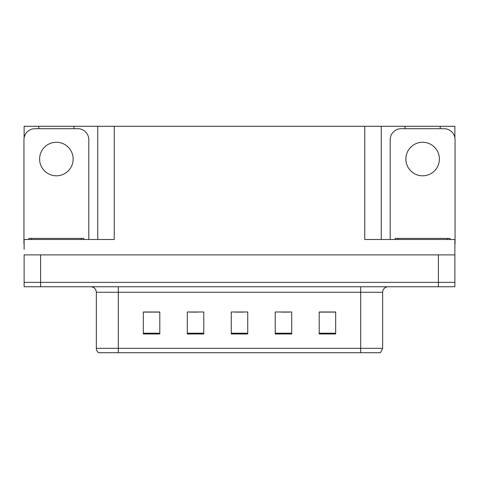 <?xml version="1.0" encoding="UTF-8"?>
<svg xmlns="http://www.w3.org/2000/svg" width="479" height="479" viewBox="0 0 479 479"><rect width="100%" height="100%" fill="white"/><g stroke="black" fill="none" stroke-linecap="round" stroke-linejoin="round"><path stroke-width="0.72" d="M73.964 128.701L73.964 126.282L364.753 126.282L364.753 239.5L454.882 239.5L454.882 254.888L24.118 254.888L24.118 282.37L40.601 282.37L24.118 282.37L24.118 286.765L40.601 286.765L40.601 282.37L438.399 282.37L40.601 282.37L40.601 254.888M24.118 249.391L24.118 239.5L114.247 239.5L114.247 126.282M38.787 128.701L38.787 126.282L24.118 126.282L24.118 137.796M40.601 286.765L454.882 286.765L454.882 282.37L438.399 282.37L454.882 282.37L454.882 249.391M440.213 128.701L440.213 126.282L454.882 126.282L454.882 137.796M97.758 126.282L97.758 239.5M364.753 126.282L381.242 126.282L381.242 239.5M381.242 126.282L405.036 126.282L405.036 128.701M440.213 126.282L405.036 126.282M38.787 126.282L73.964 126.282M382.667 348.317L380.47 352.718L360.687 352.718L360.687 348.317L382.667 348.317L382.667 292.262A5.497 5.497 0 0 1 388.164 286.765M360.687 352.718L98.53 352.718A5.497 5.497 0 0 1 96.333 348.317L96.333 292.262C96.004 288.921 94.171 287.089 90.836 286.765M335.677 333.977L335.677 311.991L319.194 311.991L319.194 333.977L335.677 333.977M291.711 333.977L291.711 311.991L275.221 311.991L275.221 333.977L291.711 333.977M159.806 333.977L159.806 311.991L143.323 311.991L143.323 333.977L159.806 333.977M203.779 333.977L203.779 311.991L187.289 311.991L187.289 333.977L203.779 333.977M247.745 333.977L247.745 311.991L231.255 311.991L231.255 333.977L247.745 333.977M96.333 348.317L118.313 348.317L118.313 352.718L110.996 352.718M319.194 312.104L335.019 312.104M326.774 312.104L319.798 312.104M189.762 312.104L198.007 312.104M159.315 312.104L152.334 312.104M144.089 312.104L159.806 312.104M281.101 312.104L289.346 312.104M235.434 312.104L243.679 312.104M56.378 142.275A16.765 16.765 0 0 0 39.613 159.04A16.765 16.765 0 0 0 56.378 175.805A16.765 16.765 0 0 0 73.137 159.04A16.765 16.765 0 0 0 56.378 142.275M24.118 243.895A10.993 10.993 0 0 0 23.95 243.895L23.95 139.694A10.993 10.993 0 0 1 34.943 128.701L77.808 128.701A10.993 10.993 0 0 1 88.801 139.694L88.801 239.5M422.622 142.275A16.765 16.765 0 0 0 405.863 159.04A16.765 16.765 0 0 0 422.622 175.805A16.765 16.765 0 0 0 439.387 159.04A16.765 16.765 0 0 0 422.622 142.275M390.199 239.5L390.199 139.694A10.993 10.993 0 0 1 401.192 128.701L444.057 128.701A10.993 10.993 0 0 1 455.05 139.694L455.05 243.895A10.993 10.993 0 0 0 454.882 243.895M28.896 239.5L28.896 238.398L83.855 238.398L83.855 239.5M395.145 239.5L395.145 238.398L450.104 238.398L450.104 239.5M438.399 254.888L438.399 286.765M360.687 286.765L360.687 292.262L96.333 292.262M382.667 292.262L360.687 292.262L360.687 348.317L118.313 348.317L118.313 286.765M247.745 333.21L231.255 333.21M203.779 333.21L187.289 333.21M159.806 333.21L143.323 333.21M291.711 333.21L275.221 333.21M335.677 333.21L319.194 333.21M81.107 238.398L81.107 239.5M31.644 238.398L31.644 239.5M447.356 238.398L447.356 239.5M397.893 238.398L397.893 239.5"/></g></svg>
